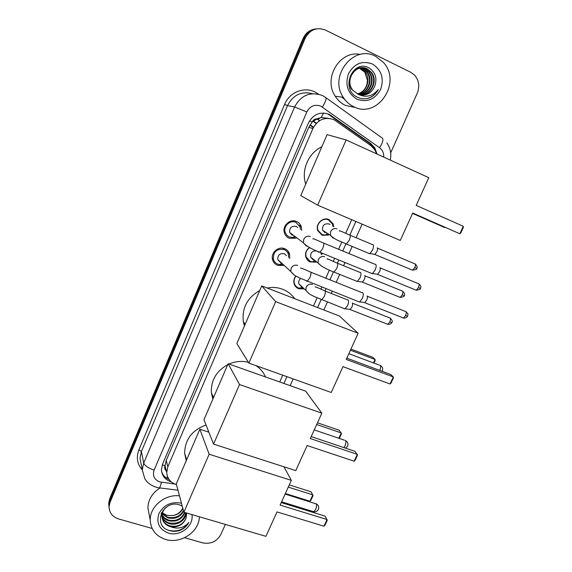 <?xml version="1.0" encoding="UTF-8"?>
<svg xmlns="http://www.w3.org/2000/svg" width="572" height="572" viewBox="0 0 572 572"><rect width="100%" height="100%" fill="white"/><g stroke="black" fill="none" stroke-linecap="round" stroke-linejoin="round"><path stroke-width="0.86" d="M303.846 288.917L298.634 288.724C296.36 287.773 294.852 286.107 294.115 283.733C293.415 280.945 293.987 278.364 295.838 276.004M321.836 253.046L321.843 254.676M316.109 262.162L309.874 261.926L307.593 260.246L305.906 257.364C304.897 253.375 306.084 250.086 309.459 247.497M328.557 235.071L322.115 235.242L317.839 230.759C315.079 224.267 322.744 216.588 328.986 219.598L333.111 223.809L333.726 226.855M283.59 265.458L277.556 265.337C274.989 264.243 273.323 262.341 272.558 259.617C270.513 252.867 278.4 245.831 284.749 248.741C287.187 249.792 288.81 251.594 289.618 254.147L289.768 258.508M296.039 238.174L289.282 238.274C286.844 237.216 285.213 235.399 284.391 232.818C282.003 225.919 290.04 218.433 296.546 221.514C298.849 222.529 300.429 224.231 301.287 226.634L301.709 230.352M283.505 248.348L283.583 249.006L283.505 248.348M376.605 153.854L374.953 150.036L370.828 145.553L333.955 119.684C324.832 116.595 317.81 119.527 312.905 128.493L167.861 466.723L166.731 472.486C167.217 478.542 170.47 482.596 176.491 484.641M328.435 118.332L321.207 117.51L317.074 118.754C314.829 118.854 313.199 119.963 312.169 122.093L309.516 120.892M312.169 122.093L317.074 118.754L319.412 120.778M166.137 470.735L165.022 465.751C164.3 467.689 164.672 469.347 166.137 470.735L166.466 471.435M312.055 122.358L308.758 127.377L166.23 460.41L165.122 465.522M279.765 381.989L282.782 375.196M313.477 305.956L317.038 297.919M320.892 289.225L321.822 287.123M325.79 278.185L329.35 270.148M333.226 261.397L334.613 258.272M338.603 249.278L341.784 242.092M345.695 233.276L351.716 219.698M109.073 507.45L108.902 504.804L109.881 500.521L304.068 38.474C306.706 32.768 310.953 29.537 316.809 28.793C310.953 29.537 306.706 32.768 304.068 38.474L109.881 500.521L108.902 504.804L109.073 507.45M313.313 127.606L309.881 125.204M313.513 127.206L310.117 124.832M108.887 505.691L108.716 503.053L109.695 498.784L303.038 38.574C305.662 32.89 309.888 29.672 315.715 28.929M377.027 154.047L374.86 147.926L370.856 143.622L329.25 114.35C320.206 111.275 313.256 114.171 308.408 123.051L162.577 464.121L161.461 469.734C161.926 475.847 165.215 479.908 171.321 481.917M343.901 98.27L342.685 97.226M152.145 528.478L118.49 518.897C112.312 516.788 109.18 512.676 109.08 506.563L110.067 502.266L305.119 38.374C309.852 29.587 316.652 26.827 325.504 30.094L410.739 72.301L414.578 75.132C419.004 80.359 419.905 86.358 417.281 93.129L390.697 152.853M225.347 524.41L220.899 534.391C216.867 541.534 210.789 544.358 202.667 542.871L184.592 537.723M169.14 479.586C165.387 477.942 162.884 475.268 161.633 471.571M328.078 114.114L369.526 143.265L374.338 149.092M353.761 106.735C349.442 104.669 345.938 101.523 343.257 97.297C328.464 76.176 353.775 44.015 375.654 56.349L383.547 62.57C402.166 82.733 377.291 119.305 353.761 106.735M355.877 107.608L345.495 105.441C341.284 103.425 337.866 100.365 335.249 96.26C322.837 78.486 339.789 49.943 360.317 54.433M368.511 98.241C372.808 96.704 376.069 93.808 378.285 89.539C372.701 96.275 366.116 97.905 358.53 94.444C365.901 96.346 371.314 93.586 374.774 86.143C377.334 78.357 375.482 72.322 369.219 68.032C352.595 58.487 339.918 89.497 357.257 97.126C360.853 98.935 364.6 99.306 368.511 98.241M372.343 63.971C381.524 69.87 384.291 78.335 380.659 89.382C375.053 99.428 367.174 102.71 357.021 99.235C347.762 93.515 344.909 85.049 348.455 73.838C354.147 63.614 362.105 60.325 372.343 63.971M360.095 94.909C370.778 95.467 377.734 80.645 370.992 72.401L366.881 68.947C356.149 62.834 343.894 79.272 351.995 89.704L358.53 94.444M360.339 94.959C371.149 95.753 378.342 80.766 371.521 72.422L367.403 68.962C356.656 62.834 344.373 79.301 352.495 89.754M359.123 94.645C369.255 94.316 375.325 80.18 368.904 72.329L364.814 68.897L361.397 67.832M359.359 94.716C369.641 94.602 375.926 80.294 369.419 72.344L365.329 68.912L361.654 67.811M358.165 94.301C367.696 93.172 372.965 79.73 366.838 72.251L362.777 68.847L360.381 67.975M358.408 94.394C368.096 93.458 373.552 79.844 367.353 72.272L363.284 68.855L360.639 67.932M357.457 93.987C366.509 92.321 371.214 79.394 365.308 72.194L364.807 72.179L367.446 80.337C367.088 87.402 363.749 91.949 357.436 93.98M364.807 72.179L359.373 68.211M365.308 72.194L361.261 68.804L359.624 68.147M361.147 67.796L356.556 68.232M361.397 67.782L355.741 68.747M349.692 88.238L350.207 89.525M360.131 67.918L359.373 67.782M359.116 67.753L357.607 67.682M360.381 67.882L359.624 67.768M359.373 67.739L357.521 67.725M359.116 68.132L358.365 67.925M358.115 67.868L357.464 67.753M359.373 68.068L358.615 67.882M358.365 67.832L357.614 67.718M361.089 95.081C367.467 95.267 372.029 92.292 374.774 86.143M366.523 98.677C371.671 97.483 375.589 94.437 378.285 89.539M199.356 516.766C199.406 531.66 180.802 544.251 165.708 539.482C155.999 536.264 150.844 529.822 150.236 520.141C149.707 506.649 164.922 494.008 179.486 495.824M149.22 514.821L147.919 507.979C148.184 499.613 152.238 492.942 160.081 487.966M182.275 506.206L179.486 504.883C162.834 499.213 152.03 525.739 169.005 530.444C172.537 531.61 176.14 531.61 179.822 530.437C183.898 528.771 186.894 526.104 188.817 522.451C183.97 527.963 177.935 529.407 170.699 526.769C177.906 527.57 182.997 524.803 185.964 518.461L186.722 513.055M181.467 503.217L181.467 503.217C171.407 501.322 163.899 504.769 158.937 513.556C156.077 522.922 159.259 529.443 168.468 533.118C180.116 536.901 194.187 525.761 191.899 514.578M161.254 513.37C161.79 517.975 164.35 521.135 168.94 522.865C178.121 524.367 183.748 521.013 185.821 512.791M161.383 513.077L161.383 513.656C161.769 518.461 164.343 521.771 169.105 523.587C176.777 526.312 186.272 520.191 186.036 512.848M162.055 515.1L164.729 518.118L168.275 519.984C175.962 521.571 181.388 519.047 184.556 512.419M162.026 515.486C163.506 518.046 165.644 519.784 168.44 520.699C176.476 522.286 181.975 519.555 184.928 512.526M162.319 513.549L167.625 517.145C174.739 518.711 180.008 516.509 183.433 510.553M162.233 513.942L167.789 517.853C174.91 519.419 180.187 517.217 183.626 511.246M182.747 507.986C180.809 512.126 177.463 514.657 172.701 515.579C177.52 514.829 180.916 512.462 182.883 508.472M163.106 510.253L161.855 515.801C162.233 520.627 164.822 523.952 169.605 525.775C177.184 527.363 182.632 524.924 185.964 518.461M165.508 507.793C163.142 510.36 161.976 513.27 162.012 516.523C162.391 521.357 164.979 524.688 169.777 526.505L170.699 526.769M161.247 513.384L161.869 514.771M161.197 513.492L161.855 515.15M161.626 512.576L162.076 513.234M161.504 512.827L162.005 513.62M172.701 515.579L167.053 515.365L162.462 513.02M168.69 530.337C177.434 532.26 184.148 529.636 188.817 522.451M305.705 184.148C301.022 170.22 308.415 152.917 321.843 146.782M412.719 213.049L459.824 233.755L463.299 226.29L416.194 205.412L428.786 177.677L346.124 139.94L317.689 205.184L400.293 240.426L412.719 213.049M412.719 213.063L459.824 233.755L460.81 232.911L463.284 227.584L463.299 226.29M317.689 205.184L300.758 195.61L327.084 134.642L346.124 139.94M244.458 325.954L243.315 321.593C241.863 307.986 247.34 297.633 259.76 290.526M267.167 288.016C272.594 286.98 277.799 287.416 282.782 289.318C287.73 291.284 291.706 294.408 294.709 298.684M342.978 366.645L390.025 383.976L393.307 376.927L346.246 359.438L358.129 333.269L275.654 301.637L248.87 363.098L331.245 392.485L342.978 366.645M390.025 383.976L391.084 382.961L393.422 377.928L393.307 376.927L390.776 374.51L346.832 358.151M248.87 363.098L236.851 343.572L261.747 285.914L339.396 316.001L358.129 333.269M261.747 285.914L275.654 301.637M350.943 349.099L372.794 357.321L375.053 359.473L375.189 360.453L373.974 363.098M350.429 350.221L375.053 359.473L373.473 362.913M212.884 399.063L211.397 392.764C210.846 380.473 216.302 371.092 227.763 364.614M229 364.028C235.428 361.268 241.892 360.696 248.391 362.319M255.984 365.63C260.332 368.475 263.492 372.243 265.472 376.934M307.15 445.545L354.147 461.211L357.328 454.361L310.324 438.552L321.85 413.17L239.518 384.556L213.563 444.115L295.767 470.613L307.15 445.545M354.147 461.211L355.226 460.102L357.5 455.219L355.105 451.394L311.211 436.593M213.563 444.115L203.961 419.712L228.142 363.728L305.648 391.148L321.85 413.17M228.142 363.728L239.518 384.556M317.474 422.794L339.303 430.287L341.477 433.783L339.318 438.445M316.695 424.517L341.284 432.94L338.831 438.281M186.265 460.696L184.62 453.21C184.942 439.539 192.078 430.13 206.042 424.989M277.012 511.911L323.945 526.204L327.048 519.533L280.101 505.097L291.334 480.373L209.152 454.232L183.884 512.219L265.916 536.336L277.012 511.911M323.945 526.204L325.053 525.024L327.27 520.263L325.082 516.116L281.238 502.595M283.934 466.802L291.334 480.373M183.884 512.219L176.269 483.833L199.85 429.229L209.152 454.232M208.866 432.167L199.85 429.229M289.275 484.913L311.068 491.798L313.063 495.595L310.982 500.121L309.91 501.201L285.356 493.529M288.267 487.115L312.827 494.859L309.91 501.201M300.443 229.451L300.035 226.862L295.853 222.336C290.126 219.627 283.047 226.226 285.163 232.303L286.779 235.199L289.032 236.901L293.343 237.58L294.809 237.237M297.705 227.513L296.103 226.376C291.57 225.74 289.418 227.756 289.661 232.432L292.242 235.285M375.096 264.2L375.625 264.307C376.483 265.229 376.326 267.138 375.146 270.034L372.465 273.545L371.121 273.202M379.887 267.596C380.509 268.268 380.401 269.648 379.551 271.729L377.606 274.253L376.705 274.131M294.744 221.564L294.601 220.964M288.61 257.5L288.374 254.297C287.666 252.045 286.236 250.45 284.077 249.528C276.798 248.47 273.223 251.666 273.352 259.116C274.031 261.504 275.497 263.177 277.749 264.135L279.98 264.643L282.468 264.421M286.429 255.605L284.255 253.711C279.844 253.081 277.692 255.019 277.792 259.531L280.43 262.534M362.205 292.607L362.784 292.75C363.599 293.751 363.42 295.695 362.255 298.563L359.702 301.923L358.387 301.601M367.045 295.96C367.646 296.689 367.524 298.091 366.681 300.157L364.829 302.567L363.949 302.459M332.911 226.355L332.353 223.874L328.478 219.92C322.629 217.095 315.458 224.295 318.046 230.373L322.043 234.57L325.747 235.071L327.756 234.549M330.023 224.589L328.921 223.917C324.26 223.345 322.165 225.454 322.637 230.259L325.032 232.761M372.536 244.501L372.994 244.587C373.823 245.424 373.659 247.254 372.515 250.078L369.841 253.603L368.604 253.282M377.148 247.833C377.756 248.441 377.642 249.764 376.819 251.794L374.874 254.333L374.045 254.211M309.652 247.605C306.349 250.007 305.176 253.131 306.134 256.971L310.26 261.418L312.655 261.94L315.365 261.576M316.695 250.944C312.305 250.629 310.296 252.702 310.675 257.15L313.149 259.81M359.988 272.279L360.496 272.394C361.282 273.316 361.111 275.175 359.967 277.978L357.421 281.352L356.206 281.045M364.657 275.568C365.229 276.233 365.108 277.577 364.292 279.594L362.441 282.017L361.626 281.91M321.078 254.104L321.021 252.717M318.718 252.338L317.396 251.237M295.974 276.083C294.237 278.299 293.701 280.716 294.365 283.333C295.052 285.557 296.46 287.115 298.591 288.002L303.16 288.267M300.693 278.564C298.984 279.973 298.362 281.717 298.841 283.798L301.38 286.586M347.583 299.771L348.126 299.921C348.877 300.915 348.684 302.803 347.554 305.584L345.123 308.816L343.929 308.53M352.295 303.017C352.838 303.739 352.709 305.098 351.894 307.1L350.135 309.431L349.328 309.33M166.695 478.271L167.424 476.319M373.008 147.454L373.18 147.025M321.207 117.51L323.588 112.999M165.022 465.751L162.298 464.807M308.758 127.377L312.905 128.493M166.23 460.41L167.861 466.723M316.43 123.202L313.406 121.078M109.695 498.784L110.067 502.266M303.038 38.574L305.119 38.374M316.724 118.919L317.524 119.448L316.252 119.155M328.793 219.526L328.6 219.97M320.62 117.61L317.982 119.434L319.662 120.62M383.733 157.107C383.919 153.16 382.539 150.05 379.586 147.776L320.799 106.135C314.729 104.061 310.074 105.999 306.835 111.94L154.097 470.134C152.367 475.732 154.261 479.665 159.767 481.931L174.646 483.976M158.594 487.773L156.299 487.294C148.32 484.513 145.96 480.602 144.809 478.707L142.264 469.905L143.708 463.013L294.594 106.985C301.029 95.159 310.267 91.327 322.308 95.495M142.264 469.934C137.187 464.049 136.065 457.35 138.903 449.828L284.599 104.397L287.523 105.584L294.594 106.985L306.835 111.94M177.985 490.211L159.409 487.88C160.089 487.115 160.768 485.249 161.461 482.296M284.599 104.397C289.361 92.414 303.875 86.451 314.8 91.899L318.625 94.194M312.548 93.686C301.451 90.948 293.114 94.909 287.523 105.584L141.398 451.522L140.004 458.236L141.22 464.5M325.983 97.719L382.024 137.923C383.762 138.96 382.947 142.249 379.586 147.776M322.715 95.688L325.461 97.347C326.862 98.141 325.84 101.38 322.393 107.064M154.097 470.134C148.255 468.096 144.795 465.722 143.708 463.013L141.398 451.522L138.903 449.828M283.905 383.454L286.922 376.669M317.617 307.564L321.064 299.814M325.039 290.862L325.968 288.767M329.93 279.844L333.383 272.079M337.401 263.034L338.76 259.967M342.75 250.986L345.831 244.058M349.892 234.913L355.863 221.471M330.437 115.487L331.617 115.723M369.526 143.265L370.856 143.622M344.937 99.678L341.827 97.111M447.983 219.505L447.54 219.09M443.271 226.912L443.722 227.356L444.852 227.191M379.808 370.427C380.766 368.003 380.873 366.287 380.137 365.265M343.929 447.626L344.923 446.01C345.917 443.593 346.089 441.756 345.438 440.512C347.755 441.891 348.462 443.793 347.583 446.224L345.545 448.169M312.905 511.482L313.778 511.754L315.601 509.552C316.581 507.171 316.781 505.291 316.216 503.896L285.113 494.065M380.123 267.882L418.032 283.519C419.319 283.598 419.448 284.992 418.432 287.702L416.223 290.218L415.351 289.861M418.897 283.862C422.272 287.273 420.277 286.915 420.427 288.367L418.432 287.702M310.367 236.486C307.336 235.621 305.09 236.672 303.639 239.639L303.525 242.907L306.242 245.924L307.2 246.203M313.063 239.003C312.047 237.773 317.653 240.533 322.765 242.735C324.202 242.671 324.181 244.594 322.715 248.491L319.934 252.273L319.004 251.902M367.245 296.203L405.155 311.34C406.442 311.433 406.578 312.855 405.548 315.615L403.446 318.025L402.581 317.682M406.006 311.676C409.43 315.086 407.428 314.693 407.571 316.187L405.548 315.615M297.719 265.422C294.694 264.6 292.456 265.651 291.019 268.59L290.855 271.6L294.18 274.939M300.493 268.125C300.929 267.825 304.068 269.062 309.91 271.836C311.347 271.8 311.325 273.759 309.845 277.72L307.2 281.338L306.277 280.981M377.391 248.105L414.421 263.656C415.615 263.728 415.722 265.065 414.743 267.66L412.555 270.177L411.747 269.841M416.709 268.347L414.743 267.66M336.994 228.857C334.105 228.021 331.953 229.029 330.537 231.889L330.516 235.392L332.975 237.966L334.069 238.259M339.432 231.067C338.202 229.873 343.708 232.389 349.149 234.813C350.586 234.806 350.607 236.644 349.206 240.333L346.367 244.029L345.431 243.651M364.857 275.811L401.88 290.876C403.088 290.962 403.196 292.328 402.202 294.959L400.114 297.383L399.32 297.061M404.204 295.56L402.202 294.959M324.667 256.785C321.779 255.984 319.634 257 318.232 259.831L318.154 263.07L321.414 266.023M327.198 259.166C326.14 257.972 331.567 260.746 336.622 262.891C338.066 262.905 338.081 264.786 336.672 268.533L333.962 272.072L333.04 271.714M352.452 303.217L389.475 317.817C390.69 317.918 390.79 319.312 389.797 321.986L387.802 324.31L387.022 324.002M391.827 322.494L389.797 321.986M312.469 284.427C309.588 283.655 307.45 284.67 306.056 287.473L305.934 290.49L308.88 293.472M315.065 286.958C315.351 286.672 318.404 287.916 324.231 290.676C325.675 290.712 325.69 292.635 324.267 296.439L321.678 299.828L320.77 299.485M333.111 223.809L332.01 223.151M289.618 254.147L287.466 252.309M284.298 249.621L282.625 248.191M301.287 226.634L299.278 225.239M165.122 466.116L166.731 472.486M313.127 121.328L316.173 123.466M108.716 503.053L109.08 506.563M142.264 469.905L141.248 464.65M290.154 385.664L293.171 378.9M323.881 309.988L327.406 302.066M331.245 293.45L332.232 291.248M336.193 282.346L339.732 274.403M343.6 265.737L345.023 262.534M349.013 253.575L352.188 246.453M356.077 237.723L362.133 224.145M390.261 160.089C391.613 153.832 390.469 148.105 386.822 142.921M373.516 147.555L374.86 147.926M343.257 97.297L335.249 96.26M371.521 72.422L370.992 72.401M369.419 72.344L368.904 72.329M367.353 72.272L366.838 72.251M150.236 520.141L147.919 507.979M162.012 516.523L161.855 515.801M161.383 513.656L161.297 513.256M412.555 213.413L444.365 227.391L445.71 227.57M245.181 324.281L243.315 321.593M382.175 371.307L382.31 371.064C383.176 368.711 382.504 366.838 380.294 365.458M348.856 353.696L379.279 365.086M213.542 397.547L211.397 392.764M314.243 429.915L344.508 440.211M186.658 459.781L184.62 453.21M281.596 501.816L313.778 511.754C315.815 512.026 317.331 511.289 318.332 509.538C319.233 507.014 318.497 505.083 316.116 503.746M285.163 232.303L284.105 231.488M289.661 232.432L303.525 242.907C306.613 246.275 312.083 249.392 319.934 252.273L372.215 273.652M420.427 288.367C420.942 289.096 419.541 289.711 416.223 290.218L377.427 274.331M293.958 236.593L293.343 237.58M323.702 243.121L374.867 264.25M377.606 274.253L372.465 273.545M273.352 259.116L272.315 258.136M277.792 259.531L290.855 271.6C295.424 276.869 296.053 275.754 299.063 277.763L359.459 302.023M407.571 316.187C408.022 315.83 406.313 318.64 403.446 318.025L364.65 302.645M281.288 263.327L279.98 264.643M310.839 272.208L361.983 292.657M364.829 302.567L359.702 301.923M415.215 263.978C417.21 266.144 417.71 267.61 416.702 268.361C417.202 269.105 415.823 269.712 412.555 270.177L374.71 254.404M318.046 230.373L317.624 230.094M322.637 230.259L330.516 235.392C336.257 240.662 340.39 241.119 346.367 244.029L369.605 253.703M326.676 233.841L325.747 235.071M350.093 235.206L372.322 244.551M374.874 254.333L369.841 253.603M402.674 291.191C404.704 293.343 405.212 294.809 404.197 295.581C404.711 296.282 403.353 296.882 400.114 297.383L362.276 282.089M306.134 256.971L305.705 256.628M310.675 257.15L318.154 263.07C320.892 266.144 326.162 269.147 333.962 272.072L357.193 281.445M314.114 260.575L312.655 261.94M337.551 263.27L359.781 272.329M362.441 282.017L357.421 281.352M390.254 318.118C392.321 320.263 392.842 321.736 391.813 322.522C392.256 322.15 390.619 324.91 387.802 324.31L349.971 309.495M294.365 283.333L293.929 282.918M298.841 283.798L305.934 290.49C309.96 295.138 310.818 294.444 313.699 296.317L344.909 308.909M301.88 287.058L299.964 288.388M325.146 291.041L347.376 299.821M350.135 309.431L345.123 308.816"/></g></svg>
